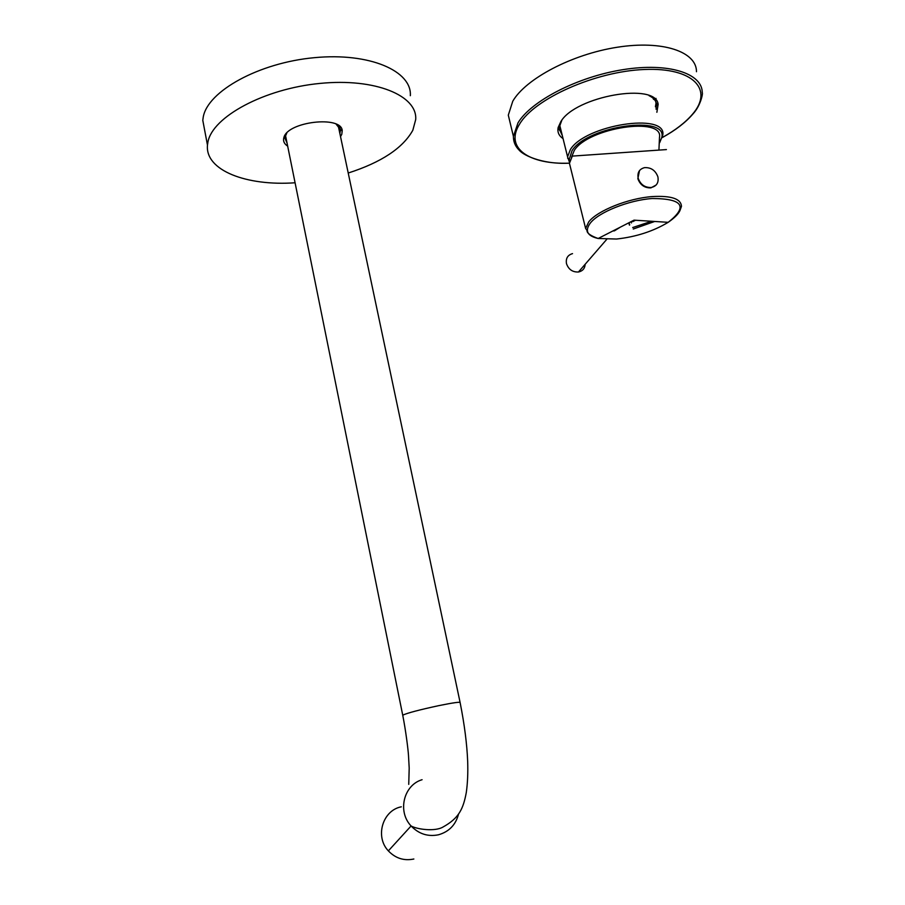 <?xml version="1.0" encoding="UTF-8"?>
<svg xmlns="http://www.w3.org/2000/svg" width="905" height="905" viewBox="0 0 905 905"><rect width="100%" height="100%" fill="white"/><g stroke="black" fill="none" stroke-linecap="round" stroke-linejoin="round"><path stroke-width="1.36" d="M571.541 157.255L574.223 150.501C588.363 127.594 663.693 116.281 659.485 137.39L658.942 149.8M659.225 143.363L661.668 137.832C668.818 114.573 587.322 125.863 572.039 150.649L569.313 159.156L569.822 161.022M659.711 142.605L662.833 134.788C666.329 112.311 585.422 124.867 570.433 149.449L567.571 156.78L569.528 162.368M635.468 220.243L632.686 221.68M631.441 222.947L631.136 221.816M666.419 149.585L572.311 156.101L569.449 163.33L570.501 167.561M620.332 227.155L614.382 230.866L612.877 230.967M615.253 229.757L620.445 227.098M616.045 229.35L619.654 227.506M572.526 253.626C567.673 255.052 565.659 258.389 566.485 263.649C568.555 269.464 572.548 272.247 578.465 271.998C582.616 271.093 584.845 268.525 585.15 264.283M656.114 185.039L650.876 187.889C644.518 188.025 640.174 184.948 637.844 178.658L639.507 170.593M657.89 176.803C658.897 182.652 656.668 186.215 651.204 187.505C644.846 187.64 640.502 184.563 638.172 178.262C637.188 172.606 639.303 169.065 644.496 167.651C650.989 167.301 655.446 170.355 657.89 176.803M401.3 806.819C382.725 810.28 374.693 836.593 388.358 850.881C395.508 858.347 404.015 861.051 413.856 859.015M559.109 126.44L560.195 127.085M662.381 137.526C675.492 130.275 685.628 122.469 692.811 114.109C701.149 105.274 703.128 92.231 702.246 92.83C702.619 73.452 668.863 62.298 623.138 69.628C577.481 76.801 531.009 101.009 517.977 122.888L513.418 136.417L508.305 115.15L512.75 101.258C525.59 78.837 571.779 54.277 617.289 47.241C662.867 40.046 696.669 51.766 696.477 71.71M508.305 115.15L510.556 124.505M656.872 112.288L658.139 104.426C656.453 81.948 575.365 96.134 560.783 121.722L558.159 127.503C557.22 132.062 558.86 135.773 563.068 138.635M656.068 109.256L656.464 103.566C655.695 100.297 653.24 97.672 649.066 95.67M561.824 120.286L558.917 128.205L562.31 135.614M655.277 99.471L656.034 103.147L655.412 106.779M558.962 129.347L561.7 133.148M286.806 133.035L284.77 137.775L287.043 143.035M339.873 133.499L340.472 129.607L336.128 124.166M284.826 137.277L286.229 138.997M339.024 129.483L339.635 127.401M340.529 136.598L341.785 134.313L342.226 130.682C341.638 115.263 287.349 121.542 283.865 137.639L283.797 137.865C282.96 141.146 284.249 143.895 287.677 146.146M339.703 126.429L340.54 130.92M348.221 173.025C381.344 162.368 402.883 148.103 412.838 130.23L415.7 119.573C417.612 95.772 375.586 77.819 319.838 83.43C264.113 88.769 212.449 116.869 207.935 142.006L207.471 145.105L202.788 120.331L203.229 117.13C207.573 91.258 258.898 62.717 314.431 57.671C369.987 52.332 412.058 71.167 410.338 95.692M202.788 120.331L205.062 132.368M207.471 145.105C204.96 170.525 246.782 186.238 295.087 182.776M654.688 221.465L633.262 229.022L654.722 221.465M632.697 227.54L651.577 221.273M629.665 224.87L629.077 222.687M652.437 196.566C671.34 195.537 681.024 198.806 681.465 206.374L679.893 210.707C678.399 214.055 674.497 217.924 668.173 222.325C688.253 206.578 682.936 198.636 652.233 198.512C628.737 200.141 598.59 212.268 590.298 223.116C584.63 230.843 587.243 235.967 598.16 238.49L616.531 239.033C636.068 236.872 653.286 231.295 668.173 222.325L634.032 220.153L598.16 238.49C583.103 233.185 588.159 229.384 586.847 230.142L585.625 228.501L588.702 221.917C597.21 210.741 628.24 198.229 652.437 196.566M458.564 814.002C455.769 824.817 449.072 831.74 438.484 834.783C427.941 836.91 418.811 833.969 411.085 825.971C397.171 811.423 403.754 784.997 422.081 779.714M388.358 850.881L411.085 825.971C417.148 829.399 435.135 831.842 443.133 826.955C458.858 818.211 463.247 809.047 466.301 792.463C467.602 783.278 468.055 772.983 467.681 761.591C467.003 744.249 464.491 724.622 460.147 702.71C460.758 701.647 453.654 702.619 438.835 705.629C419.264 709.848 407.227 713.038 402.725 715.176L402.804 715.583M662.403 137.447C675.435 130.218 685.492 122.447 692.563 114.154C713.74 89.81 693.683 67.264 644.337 69.493C595.207 71.382 534.38 98.758 519.594 124.087C504.323 148.126 529.233 164.744 569.449 163.16C541.416 164.755 520.466 154.133 518.542 149.031C513.542 142.413 513.327 136.497 513.418 136.417C513.35 143.68 516.959 149.563 524.221 154.099M661.668 137.832L662.686 136.282M569.313 159.156L567.65 158.228M567.571 156.78L559.584 124.63M629.428 225.13L628.805 222.822M569.449 163.33L585.625 228.501M578.465 271.998L606.712 239.384M408.743 784.364L409.196 768.096L408.494 755.404C408.121 749.431 405.779 730.539 402.725 715.176L285.46 135.196M338.221 125.705L460.068 702.303M656.464 103.566L658.139 104.426M656.691 105.636L656.034 103.147M559.188 126.021L558.159 127.503M656.046 98.419L655.378 99.72M654.734 99.946L653.387 99.154M560.285 127.424L559.086 126.564M285.007 136.417L283.797 137.865M340.472 129.607L342.226 130.682"/></g></svg>
